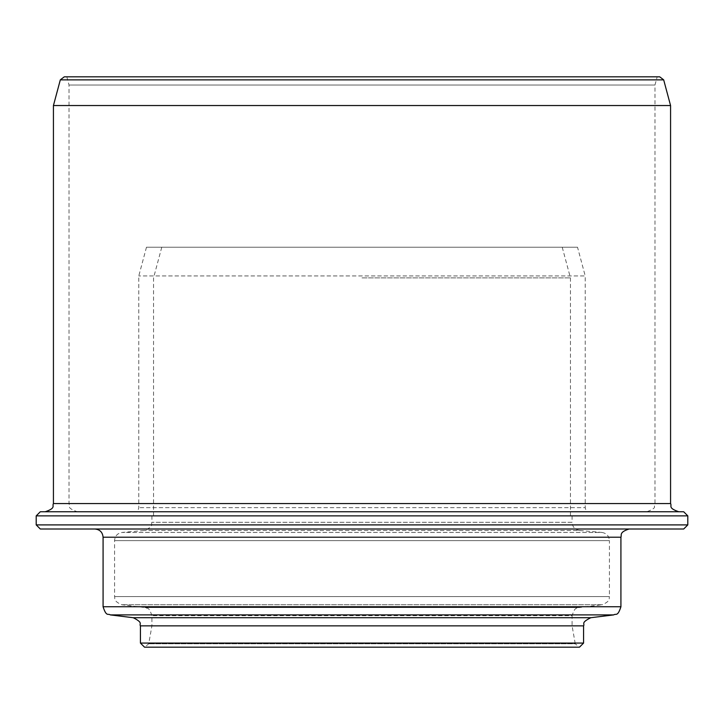 <?xml version="1.0" encoding="UTF-8"?>
<svg xmlns="http://www.w3.org/2000/svg" width="724" height="724" viewBox="0 0 724 724"><rect width="100%" height="100%" fill="white"/><g stroke="black" fill="none" stroke-linecap="round" stroke-linejoin="round"><path stroke-width="0.54" stroke-dasharray="3.62 2.71" d="M64.282 76.825L659.718 76.825M670.569 105.541L53.431 105.541M646.767 511.768L45.223 511.768L646.767 511.768C652.641 509.56 655.184 507.832 654.396 506.583L654.976 503.56L69.024 503.56L654.976 503.56L654.976 85.025L69.024 85.025L654.976 85.025L657.175 76.825L362 76.825M40.3 511.768L683.7 511.768M683.7 529L40.3 529M362 529L629.12 529L362 529M586.313 511.768L137.687 511.768L586.313 511.768L585.218 507.669L138.782 507.669L585.218 507.669L585.218 275.935L138.782 275.935L585.218 275.935L577.526 247.219L146.474 247.219L577.526 247.219M362 515.877L151.913 515.877L362 515.877M362 247.219L562.231 247.219L362 247.219M362 277.88L570.449 277.88L362 277.88M362 625.844L572.087 625.844L362 625.844M572.087 515.877L572.087 522.312L151.913 522.312L572.087 522.312C572.476 526.963 574.974 529.687 579.58 530.484L144.42 530.484L579.58 530.484L601.934 532.448L122.066 532.448L601.934 532.448C606.54 533.235 609.038 535.968 609.427 540.62L114.573 540.62L609.427 540.62L609.427 596.594L114.573 596.594L609.427 596.594C608.622 598.06 611.499 600.739 602.223 604.739L121.777 604.739L602.223 604.739L579.291 607.554L144.71 607.554L579.291 607.554C577.109 609.255 575.453 605.201 572.087 615.699L151.913 615.699L572.087 615.699L572.087 625.844L575.254 643.79L148.746 643.79L575.254 643.79L579.291 647.175L362 647.175M579.471 647.175L144.528 647.175M663.682 79.866L60.318 79.866M687.8 515.877L36.2 515.877M36.2 524.9L687.8 524.9M620.921 537.208L103.08 537.208M620.921 606.757L103.08 606.757M53.431 503.56L670.569 503.56M583.58 643.075L140.42 643.075M583.58 625.862L140.42 625.862M590.784 617.717L133.216 617.717M613.708 614.902L110.292 614.902M66.825 76.825L69.024 85.025L69.024 503.56L69.604 506.583C68.816 507.832 71.359 509.56 77.233 511.768M151.913 515.877L151.913 522.312C150.529 524.294 154.99 525.742 144.42 530.484L122.066 532.448C117.46 533.235 114.962 535.968 114.573 540.62L114.573 596.594C115.378 598.06 112.501 600.739 121.777 604.739L144.71 607.554C146.891 609.255 148.547 605.201 151.913 615.699L151.913 625.844L148.746 643.79L144.71 647.175M146.474 247.219L138.782 275.935L138.782 507.669L137.687 511.768M161.769 247.219L153.551 277.88L153.551 515.877M562.231 247.219L570.449 277.88L570.449 515.877"/><path stroke-width="1.09" d="M362 76.825L64.282 76.825L60.318 79.866L663.682 79.866L659.718 76.825L362 76.825L657.175 76.825M60.318 79.866L53.431 105.541L670.569 105.541L663.682 79.866M362 511.768L40.3 511.768L36.2 515.877L687.8 515.877L683.7 511.768L362 511.768M36.2 524.9L40.3 529L683.7 529L687.8 524.9L36.2 524.9L36.2 515.877M362 647.175L579.471 647.175L583.58 643.075L140.42 643.075L144.528 647.175L579.291 647.175M140.42 643.075L140.42 625.862C138.908 623.78 143.741 622.966 133.216 617.717L110.292 614.902C108.102 613.192 106.455 617.255 103.08 606.757L103.08 537.208L620.921 537.208C621.943 535.253 618.721 532.294 629.12 529M103.08 606.757L620.921 606.757L620.921 537.208M678.777 511.768C667.582 507.904 672.144 506.022 670.569 503.56L53.431 503.56C51.856 506.022 56.418 507.904 45.223 511.768M140.42 625.862L583.58 625.862C585.092 623.78 580.259 622.966 590.784 617.717L613.708 614.902C615.898 613.192 617.545 617.255 620.921 606.757M133.216 617.717L590.784 617.717M110.292 614.902L613.708 614.902M687.8 524.9L687.8 515.877M103.08 537.208C102.6 532.221 99.858 529.488 94.88 529M670.569 503.56L670.569 105.541M53.431 503.56L53.431 105.541M583.58 643.075L583.58 625.862"/></g></svg>
